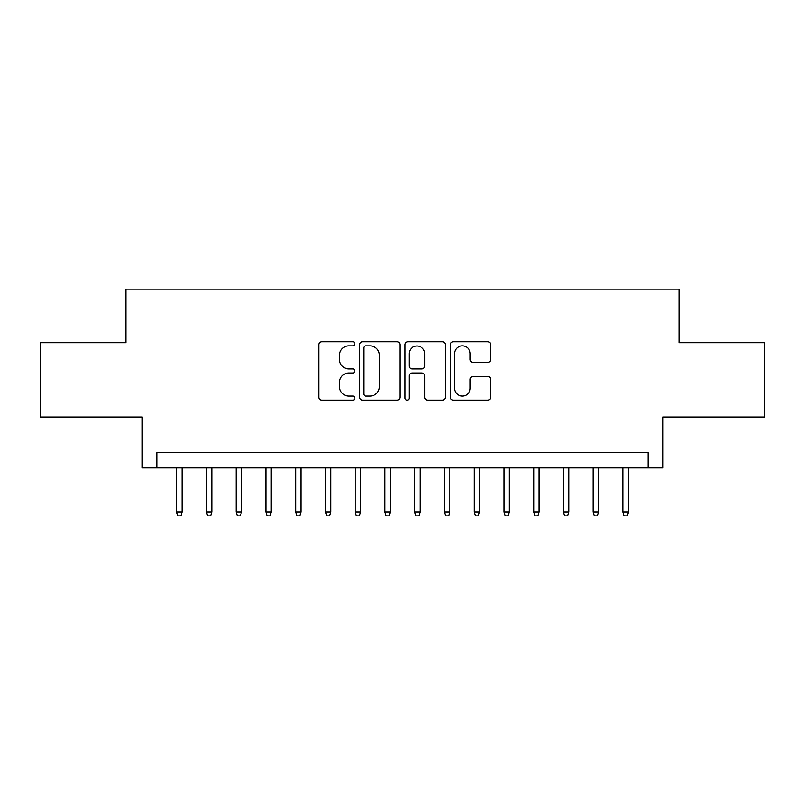 <?xml version="1.0" encoding="UTF-8"?>
<svg xmlns="http://www.w3.org/2000/svg" width="805" height="805" viewBox="0 0 805 805"><rect width="100%" height="100%" fill="white"/><g stroke="black" fill="none" stroke-linecap="round" stroke-linejoin="round"><path stroke-width="1.21" d="M354.894 343.795A2.043 2.043 0 0 0 352.852 341.753L321.819 341.753A2.918 2.918 0 0 0 318.901 344.681L318.901 397.247A2.918 2.918 0 0 0 321.819 400.166L352.852 400.166A2.043 2.043 0 0 0 354.894 398.123A2.043 2.043 0 0 0 352.852 396.08L348.837 396.08A9.348 9.348 0 0 1 339.489 386.732L339.489 382.355A9.348 9.348 0 0 1 348.837 373.007L352.852 373.007A2.043 2.043 0 0 0 354.894 370.964A2.043 2.043 0 0 0 352.852 368.921L348.837 368.921A9.348 9.348 0 0 1 339.489 359.573L339.489 355.186A9.348 9.348 0 0 1 348.837 345.848L352.852 345.848A2.043 2.043 0 0 0 354.894 343.795M487.85 362.351A2.918 2.918 0 0 0 490.768 359.422L490.768 344.681A2.918 2.918 0 0 0 487.85 341.753L453.386 341.753A2.918 2.918 0 0 0 450.468 344.681L450.468 397.247A2.918 2.918 0 0 0 453.386 400.166L487.85 400.166A2.918 2.918 0 0 0 490.768 397.247L490.768 379.427A2.918 2.918 0 0 0 487.85 376.509L473.099 376.509A2.918 2.918 0 0 0 470.18 379.427L470.18 388.262A7.809 7.809 0 0 1 462.372 396.08A7.809 7.809 0 0 1 454.553 388.262L454.553 353.657A7.809 7.809 0 0 1 462.372 345.848A7.809 7.809 0 0 1 470.18 353.657L470.18 359.422A2.918 2.918 0 0 0 473.099 362.351L487.85 362.351M647.965 467.665L662.847 467.665L662.847 417.081L764.75 417.081L764.75 342.699L679.209 342.699L679.209 289.136L125.791 289.136L125.791 342.699L40.25 342.699L40.25 417.081L142.153 417.081L142.153 467.665L647.965 467.665L647.965 452.782L157.035 452.782L157.035 467.665M399.944 344.681A2.918 2.918 0 0 0 397.026 341.753L362.562 341.753A2.918 2.918 0 0 0 359.644 344.681L359.644 397.247A2.918 2.918 0 0 0 362.562 400.166L397.026 400.166A2.918 2.918 0 0 0 399.944 397.247L399.944 344.681M407.974 341.753L442.438 341.753A2.918 2.918 0 0 1 445.356 344.681L445.356 397.247A2.918 2.918 0 0 1 442.438 400.166L427.686 400.166A2.918 2.918 0 0 1 424.768 397.247L424.768 375.925A2.918 2.918 0 0 0 421.85 373.007L412.069 373.007A2.918 2.918 0 0 0 409.141 375.925L409.141 398.123A2.043 2.043 0 0 1 407.099 400.166A2.043 2.043 0 0 1 405.056 398.123L405.056 344.681A2.918 2.918 0 0 1 407.974 341.753M365.772 345.848A2.043 2.043 0 0 0 363.729 347.891L363.729 394.037A2.043 2.043 0 0 0 365.772 396.08L370.008 396.08A9.348 9.348 0 0 0 379.356 386.732L379.356 355.186A9.348 9.348 0 0 0 370.008 345.848L365.772 345.848M424.768 353.808A7.809 7.809 0 0 0 416.96 345.989A7.809 7.809 0 0 0 409.141 353.808L409.141 365.993A2.918 2.918 0 0 0 412.069 368.921L421.85 368.921A2.918 2.918 0 0 0 424.768 365.993L424.768 353.808M182.031 511.99L180.833 515.864L177.865 515.864L176.667 511.99L182.031 511.99L182.031 467.665M176.667 511.99L176.667 467.665M211.775 511.99L210.588 515.864L207.61 515.864L206.422 511.99L211.775 511.99L211.775 467.665M206.422 511.99L206.422 467.665M241.53 511.99L240.343 515.864L237.364 515.864L236.177 511.99L241.53 511.99L241.53 467.665M236.177 511.99L236.177 467.665M271.285 511.99L270.098 515.864L267.119 515.864L265.932 511.99L271.285 511.99L271.285 467.665M265.932 511.99L265.932 467.665M301.04 511.99L299.852 515.864L296.874 515.864L295.687 511.99L301.04 511.99L301.04 467.665M295.687 511.99L295.687 467.665M330.795 511.99L329.607 515.864L326.629 515.864L325.441 511.99L330.795 511.99L330.795 467.665M325.441 511.99L325.441 467.665M360.549 511.99L359.362 515.864L356.384 515.864L355.196 511.99L360.549 511.99L360.549 467.665M355.196 511.99L355.196 467.665M390.304 511.99L389.107 515.864L386.138 515.864L384.941 511.99L390.304 511.99L390.304 467.665M384.941 511.99L384.941 467.665M420.059 511.99L418.862 515.864L415.893 515.864L414.696 511.99L420.059 511.99L420.059 467.665M414.696 511.99L414.696 467.665M449.804 511.99L448.616 515.864L445.638 515.864L444.451 511.99L449.804 511.99L449.804 467.665M444.451 511.99L444.451 467.665M479.559 511.99L478.371 515.864L475.393 515.864L474.205 511.99L479.559 511.99L479.559 467.665M474.205 511.99L474.205 467.665M509.313 511.99L508.126 515.864L505.148 515.864L503.96 511.99L509.313 511.99L509.313 467.665M503.96 511.99L503.96 467.665M539.068 511.99L537.881 515.864L534.902 515.864L533.715 511.99L539.068 511.99L539.068 467.665M533.715 511.99L533.715 467.665M568.823 511.99L567.636 515.864L564.657 515.864L563.47 511.99L568.823 511.99L568.823 467.665M563.47 511.99L563.47 467.665M598.578 511.99L597.39 515.864L594.412 515.864L593.225 511.99L598.578 511.99L598.578 467.665M593.225 511.99L593.225 467.665M628.333 511.99L627.135 515.864L624.167 515.864L622.969 511.99L628.333 511.99L628.333 467.665M622.969 511.99L622.969 467.665"/></g></svg>
